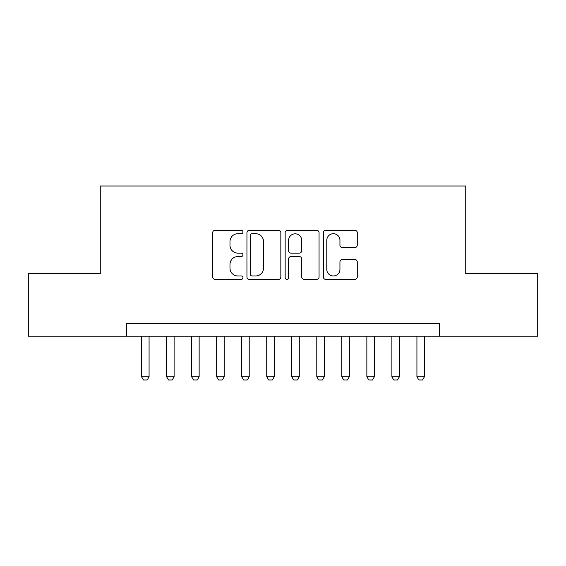 <?xml version="1.0" encoding="UTF-8"?>
<svg xmlns="http://www.w3.org/2000/svg" width="566" height="566" viewBox="0 0 566 566"><rect width="100%" height="100%" fill="white"/><g stroke="black" fill="none" stroke-linecap="round" stroke-linejoin="round"><path stroke-width="0.85" d="M242.948 231.989A1.719 1.719 0 0 0 241.229 230.27L215.122 230.27A2.455 2.455 0 0 0 212.667 232.725L212.667 276.951A2.455 2.455 0 0 0 215.122 279.413L241.229 279.413A1.719 1.719 0 0 0 242.948 277.687A1.719 1.719 0 0 0 241.229 275.967L237.854 275.967A7.86 7.86 0 0 1 229.987 268.107L229.987 264.421A7.86 7.86 0 0 1 237.854 256.561L241.229 256.561A1.719 1.719 0 0 0 242.948 254.841A1.719 1.719 0 0 0 241.229 253.122L237.854 253.122A7.86 7.86 0 0 1 229.987 245.255L229.987 241.569A7.86 7.86 0 0 1 237.854 233.708L241.229 233.708A1.719 1.719 0 0 0 242.948 231.989M354.804 247.59A2.455 2.455 0 0 0 357.266 245.135L357.266 232.725A2.455 2.455 0 0 0 354.804 230.27L325.811 230.27A2.455 2.455 0 0 0 323.356 232.725L323.356 276.951A2.455 2.455 0 0 0 325.811 279.413L354.804 279.413A2.455 2.455 0 0 0 357.266 276.951L357.266 261.966A2.455 2.455 0 0 0 354.804 259.511L342.402 259.511A2.455 2.455 0 0 0 339.94 261.966L339.94 269.395A6.573 6.573 0 0 1 333.367 275.967A6.573 6.573 0 0 1 326.794 269.395L326.794 240.281A6.573 6.573 0 0 1 333.367 233.708A6.573 6.573 0 0 1 339.94 240.281L339.94 245.135A2.455 2.455 0 0 0 342.402 247.59L354.804 247.59M126.551 336.19L28.3 336.19L28.3 273.611L100.267 273.611L100.267 186.002L465.733 186.002L465.733 273.611L537.7 273.611L537.7 336.19L439.449 336.19L439.449 323.674L126.551 323.674L126.551 336.19L439.449 336.19M280.849 232.725A2.455 2.455 0 0 0 278.394 230.27L249.401 230.27A2.455 2.455 0 0 0 246.946 232.725L246.946 276.951A2.455 2.455 0 0 0 249.401 279.413L278.394 279.413A2.455 2.455 0 0 0 280.849 276.951L280.849 232.725M287.606 230.27L316.599 230.27A2.455 2.455 0 0 1 319.054 232.725L319.054 276.951A2.455 2.455 0 0 1 316.599 279.413L304.19 279.413A2.455 2.455 0 0 1 301.735 276.951L301.735 259.016A2.455 2.455 0 0 0 299.28 256.561L291.044 256.561A2.455 2.455 0 0 0 288.589 259.016L288.589 277.687A1.719 1.719 0 0 1 286.87 279.413A1.719 1.719 0 0 1 285.151 277.687L285.151 232.725A2.455 2.455 0 0 1 287.606 230.27M252.103 233.708A1.719 1.719 0 0 0 250.384 235.428L250.384 274.248A1.719 1.719 0 0 0 252.103 275.967L255.662 275.967A7.86 7.86 0 0 0 263.53 268.107L263.53 241.569A7.86 7.86 0 0 0 255.662 233.708L252.103 233.708M301.735 240.401A6.573 6.573 0 0 0 295.162 233.829A6.573 6.573 0 0 0 288.589 240.401L288.589 250.66A2.455 2.455 0 0 0 291.044 253.122L299.28 253.122A2.455 2.455 0 0 0 301.735 250.66L301.735 240.401M141.571 336.19L141.571 376.744L149.077 376.744L149.077 336.19M149.077 376.744L147.202 379.998L143.446 379.998L141.571 376.744M166.602 336.19L166.602 376.744L174.109 376.744L174.109 336.19M174.109 376.744L172.234 379.998L168.477 379.998L166.602 376.744M191.633 336.19L191.633 376.744L199.14 376.744L199.14 336.19M199.14 376.744L197.265 379.998L193.508 379.998L191.633 376.744M216.665 336.19L216.665 376.744L224.178 376.744L224.178 336.19M224.178 376.744L222.297 379.998L218.54 379.998L216.665 376.744M241.696 336.19L241.696 376.744L249.21 376.744L249.21 336.19M249.21 376.744L247.328 379.998L243.578 379.998L241.696 376.744M266.728 336.19L266.728 376.744L274.241 376.744L274.241 336.19M274.241 376.744L272.359 379.998L268.609 379.998L266.728 376.744M291.759 336.19L291.759 376.744L299.272 376.744L299.272 336.19M299.272 376.744L297.391 379.998L293.641 379.998L291.759 376.744M316.79 336.19L316.79 376.744L324.304 376.744L324.304 336.19M324.304 376.744L322.422 379.998L318.672 379.998L316.79 376.744M341.822 336.19L341.822 376.744L349.335 376.744L349.335 336.19M349.335 376.744L347.46 379.998L343.704 379.998L341.822 376.744M366.86 336.19L366.86 376.744L374.367 376.744L374.367 336.19M374.367 376.744L372.492 379.998L368.735 379.998L366.86 376.744M391.891 336.19L391.891 376.744L399.398 376.744L399.398 336.19M399.398 376.744L397.523 379.998L393.766 379.998L391.891 376.744M416.923 336.19L416.923 376.744L424.429 376.744L424.429 336.19M424.429 376.744L422.554 379.998L418.798 379.998L416.923 376.744"/></g></svg>
